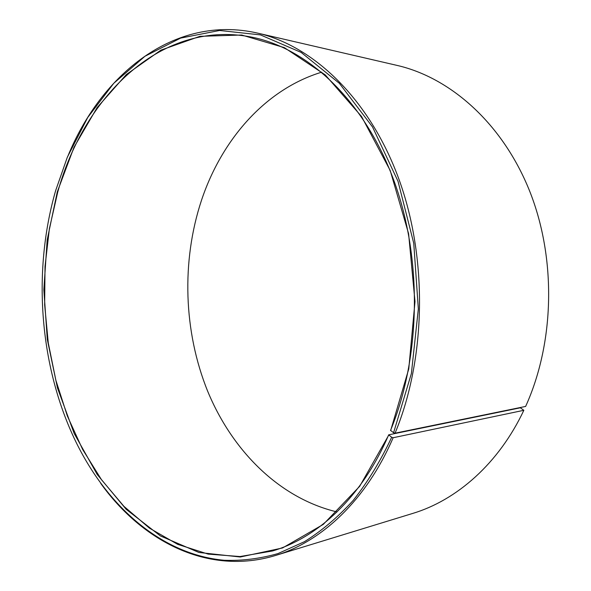 <?xml version="1.0" encoding="UTF-8"?>
<svg xmlns="http://www.w3.org/2000/svg" width="591" height="591" viewBox="0 0 591 591"><rect width="100%" height="100%" fill="white"/><g stroke="black" fill="none" stroke-linecap="round" stroke-linejoin="round"><path stroke-width="0.89" d="M388.686 434.828L391.678 437.266L393.141 437.732L523.84 410.302L520.346 407.797L388.686 434.828C362.224 496.647 318.032 537.603 272.488 550.982L240.035 556.545L208.135 554.099L177.699 544.355L149.449 528.14L123.925 506.332L101.556 479.803L82.622 449.426L67.352 415.99L55.872 380.279L48.285 343.009L44.657 304.875L45.019 266.548L49.385 228.702L57.748 192.038C84.55 94.9 162.939 17.523 254.566 37.728C309.455 49.947 364.455 101.379 393.547 179.605C422.513 257.765 421.08 356.432 390.555 430.374L393.584 432.738L395.061 433.188L525.628 406.431C554.713 342.344 556.456 258.252 529.551 190.841C502.49 123.401 450.453 77.65 397.071 65.409L257.321 33.044C313.112 45.766 368.998 98.283 398.489 178.002C427.847 257.646 426.222 358.043 395.061 433.188M337.025 511.939C279.011 498.08 232.1 450.453 207.663 391.212C183.572 331.558 181.289 261.399 201.472 200.349C221.566 140.06 265.041 89.433 321.667 72.176M523.84 410.302C498.715 463.61 456.762 500.178 412.717 513.431L275.561 555.466C208.557 575.863 142.505 541.681 100.706 483.357M393.141 437.732C366.265 500.215 321.6 541.666 275.561 555.466M391.678 437.266C380.619 460.854 367.824 481.872 353.285 500.318C337.978 517.125 321.696 530.91 304.454 541.681L277.984 553.582C260.01 558.702 242.125 560.933 224.344 560.283C162.237 554.646 109.003 507.684 77.399 444.905C39.774 369.656 31.907 273.108 55.628 190.664L67.352 157.162L87.734 117.476L113.753 83.301L144.95 56.271L180.602 38.097L219.593 30.481L260.432 34.899L301.137 52.407L339.36 83.316L372.507 126.925L398.024 181.304L413.759 243.329L418.339 308.923L411.38 373.519L393.584 432.738M388.752 435.116L359.668 486.327L323.277 524.402L282.528 547.968L240.271 557.003L198.923 552.467L160.427 535.941L126.201 509.324L97.242 474.543L74.185 433.491L57.46 387.918L47.302 339.456L43.852 289.627L47.177 239.939L57.29 191.89L73.993 147.299L97.131 107.577L126.319 74.54L160.907 50.139L199.861 36.339L241.682 35.017L284.33 47.627L325.249 74.902L361.529 116.449L390.186 170.467L408.595 233.674L414.993 301.558L408.765 368.91L390.621 430.662M67.61 156.77C101.127 74.156 174.707 14.228 257.321 33.044"/></g></svg>
